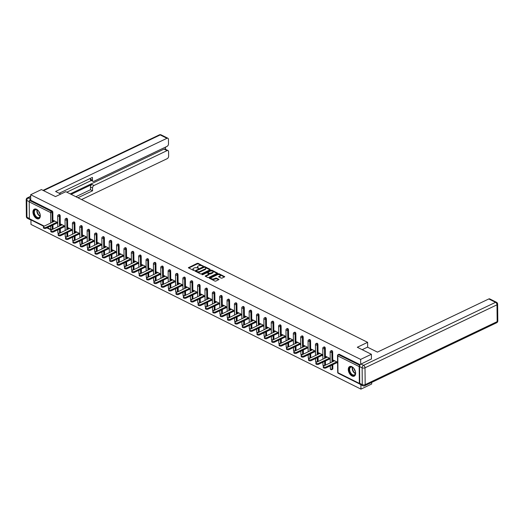 <?xml version="1.0" encoding="UTF-8"?>
<svg xmlns="http://www.w3.org/2000/svg" width="524" height="524" viewBox="0 0 524 524"><rect width="100%" height="100%" fill="white"/><g stroke="black" fill="none" stroke-linecap="round" stroke-linejoin="round"><path stroke-width="0.79" d="M203.102 266.127L198.196 263.349L197.247 263.349L188.378 267.725L193.487 270.404L194.293 270.24L193.52 269.762A2.142 1.041 -0.6 0 1 192.924 269.054A2.142 1.041 -0.6 0 1 193.579 268.288L194.306 267.941A2.142 1.041 -0.6 0 1 197.325 267.947L198.629 268.268L198 267.626A2.142 1.041 -0.6 0 1 197.404 266.913A2.142 1.041 -0.6 0 1 198.059 266.153L198.779 265.806A2.142 1.041 -0.6 0 1 201.806 265.812L203.116 265.806M351.905 366.708A5.312 3.196 -115.5 0 0 349.665 366.551A5.312 3.196 -115.5 0 0 348.486 371.103A5.312 3.196 -115.5 0 0 352.004 375.983A5.312 3.196 -115.5 0 0 354.244 376.14A5.312 3.196 -115.5 0 0 355.423 371.588A5.312 3.196 -115.5 0 0 351.905 366.708M36.575 209.312A5.312 3.196 -115.5 0 0 34.335 209.155A5.312 3.196 -115.5 0 0 33.15 213.7A5.312 3.196 -115.5 0 0 36.667 218.58A5.312 3.196 -115.5 0 0 38.907 218.737A5.312 3.196 -115.5 0 0 40.093 214.192A5.312 3.196 -115.5 0 0 36.575 209.312M221.141 278.12L222.084 278.12L224.724 276.718L219.071 273.77L218.122 273.764L209.246 278.146L214.906 281.093L215.849 281.1L218.993 279.456L216.464 278.067L214.061 278.761A1.788 0.871 -0.6 0 1 212.128 278.951A1.788 0.871 -0.6 0 1 211.034 278.159A1.788 0.871 -0.6 0 1 211.585 277.524L217.29 274.799A1.788 0.871 -0.6 0 1 219.228 274.609A1.788 0.871 -0.6 0 1 220.316 275.395A1.788 0.871 -0.6 0 1 219.772 276.037L218.613 276.724L221.141 278.12M30.667 194.712L41.416 189.577L55.485 196.598L65.788 191.679L367.619 342.342L357.316 347.261L371.385 354.283L360.636 359.412L30.667 194.712L30.726 200.266L29.94 200.64L51.326 211.316L52.112 210.943L30.726 200.266M210.104 269.768L210.124 269.303L204.661 266.578L203.712 266.572L194.836 270.954L200.496 273.901L201.439 273.901L210.104 269.768M211.866 270.174L217.519 273.122L208.644 277.497L207.701 277.497L205.172 276.109L209.096 273.954L207.36 272.958L206.417 272.952L202.755 274.7L201.963 274.543L210.917 270.168L211.866 270.174L211.873 270.764L217.191 273.423M367.671 347.248L367.619 342.342M29.239 201.655L26.77 200.423L26.947 217.244A2.044 0.996 -0.6 0 1 26.377 216.563A2.044 2.044 0 0 0 27.503 218.37L30.058 219.641A2.044 1.29 116.5 0 1 29.678 219.268A1.022 0.648 -63.5 0 1 29.39 218.704L29.213 201.884A1.022 0.648 -63.5 0 1 29.94 200.64M30.936 219.897L30.982 224.429L360.951 389.129L371.693 384L371.68 382.422M371.385 354.283L371.431 359.084M360.636 359.412L360.689 364.265M359.824 365.392A1.022 0.648 116.5 0 0 359.182 366.59L359.359 383.411A1.022 0.648 116.5 0 0 359.641 383.974A1.022 0.648 116.5 0 0 359.877 384.013M360.905 384.786L360.951 389.129M54.562 220.971L53.651 221.403L53.645 220.512L57.751 222.562M56.985 223.067L57.758 223.453M359.182 366.59L337.803 355.914A1.022 0.648 116.5 0 1 338.524 354.669A1.022 0.616 -115.5 0 0 338.098 354.643L338.884 354.27A1.022 0.616 64.5 0 1 339.31 354.296L338.524 354.669L359.857 365.32M360.224 364.737L339.31 354.296M52.112 210.943A1.022 0.616 64.5 0 1 52.832 212.187L52.931 221.986M52.963 224.986L53.003 229.008A1.022 0.616 64.5 0 1 52.996 229.145M332.668 351.866L331.882 352.239A1.022 0.616 64.5 0 0 331.161 350.995A1.022 0.616 -115.5 0 0 330.729 350.969L331.515 350.589A1.022 0.616 64.5 0 1 331.947 350.621A1.022 0.616 64.5 0 1 332.668 351.866L332.766 361.665M332.799 364.665L332.838 368.686A1.022 0.616 64.5 0 1 332.576 369.256L331.79 369.63A1.022 0.616 -115.5 0 0 332.059 369.06L332.838 368.686M325.299 348.191L324.513 348.565A1.022 0.616 64.5 0 0 323.799 347.32A1.022 0.616 -115.5 0 0 323.367 347.288L324.153 346.914A1.022 0.616 64.5 0 1 324.585 346.947A1.022 0.616 64.5 0 1 325.299 348.191L325.404 357.99M325.437 360.99L325.476 365.012A1.022 0.616 64.5 0 1 325.469 365.149M317.937 344.517L317.151 344.89A1.022 0.616 64.5 0 0 316.437 343.646A1.022 0.616 -115.5 0 0 316.005 343.613L316.791 343.24A1.022 0.616 64.5 0 1 317.216 343.272A1.022 0.616 64.5 0 1 317.937 344.517L318.042 354.316M318.068 357.316L318.114 361.337A1.022 0.616 64.5 0 1 318.107 361.475M310.575 340.836L309.789 341.216A1.022 0.616 64.5 0 0 309.068 339.971A1.022 0.616 -115.5 0 0 308.643 339.938L309.422 339.565A1.022 0.616 64.5 0 1 309.854 339.591A1.022 0.616 64.5 0 1 310.575 340.836L310.673 350.635M310.706 353.641L310.752 357.656A1.022 0.616 64.5 0 1 310.739 357.8M303.206 337.161L302.427 337.535A1.022 0.616 64.5 0 0 301.706 336.29A1.022 0.616 -115.5 0 0 301.274 336.264L302.06 335.891A1.022 0.616 64.5 0 1 302.492 335.917A1.022 0.616 64.5 0 1 303.206 337.161L303.311 346.96M303.344 349.96L303.383 353.982A1.022 0.616 64.5 0 1 303.376 354.119M295.844 333.487L295.058 333.86A1.022 0.616 64.5 0 0 294.344 332.616A1.022 0.616 -115.5 0 0 293.912 332.589L294.698 332.209A1.022 0.616 64.5 0 1 295.13 332.242A1.022 0.616 64.5 0 1 295.844 333.487L295.949 343.286M295.981 346.285L296.021 350.307A1.022 0.616 64.5 0 1 296.014 350.445M288.482 329.812L287.696 330.186A1.022 0.616 64.5 0 0 286.975 328.941A1.022 0.616 -115.5 0 0 286.549 328.908L287.335 328.535A1.022 0.616 64.5 0 1 287.761 328.568A1.022 0.616 64.5 0 1 288.482 329.812L288.58 339.611M288.613 342.611L288.659 346.633A1.022 0.616 64.5 0 1 288.652 346.77M281.119 326.138L280.333 326.511A1.022 0.616 64.5 0 0 279.613 325.266A1.022 0.616 -115.5 0 0 279.181 325.234L279.967 324.86A1.022 0.616 64.5 0 1 280.399 324.893A1.022 0.616 64.5 0 1 281.119 326.138L281.218 335.936M281.25 338.936L281.29 342.958A1.022 0.616 64.5 0 1 281.283 343.096M273.751 322.457L272.965 322.836A1.022 0.616 64.5 0 0 272.251 321.592A1.022 0.616 -115.5 0 0 271.818 321.559L272.604 321.186A1.022 0.616 64.5 0 1 273.037 321.212A1.022 0.616 64.5 0 1 273.751 322.457L273.856 332.255M273.888 335.262L273.928 339.277A1.022 0.616 64.5 0 1 273.921 339.421M266.389 318.782L265.603 319.155A1.022 0.616 64.5 0 0 264.889 317.911A1.022 0.616 -115.5 0 0 264.456 317.885L265.242 317.511A1.022 0.616 64.5 0 1 265.668 317.537A1.022 0.616 64.5 0 1 266.389 318.782L266.493 328.581M266.519 331.587L266.565 335.602A1.022 0.616 64.5 0 1 266.559 335.74M259.026 315.107L258.24 315.481A1.022 0.616 64.5 0 0 257.52 314.236A1.022 0.616 -115.5 0 0 257.094 314.21L257.873 313.83A1.022 0.616 64.5 0 1 258.306 313.863A1.022 0.616 64.5 0 1 259.026 315.107L259.125 324.906M259.157 327.906L259.203 331.928A1.022 0.616 64.5 0 1 259.19 332.065M251.658 311.433L250.878 311.806A1.022 0.616 64.5 0 0 250.158 310.562A1.022 0.616 -115.5 0 0 249.725 310.529L250.511 310.156A1.022 0.616 64.5 0 1 250.944 310.188A1.022 0.616 64.5 0 1 251.658 311.433L251.762 321.232M251.795 324.232L251.834 328.253A1.022 0.616 64.5 0 1 251.828 328.391M244.295 307.758L243.509 308.132A1.022 0.616 64.5 0 0 242.795 306.887A1.022 0.616 -115.5 0 0 242.363 306.854L243.149 306.481A1.022 0.616 64.5 0 1 243.581 306.514A1.022 0.616 64.5 0 1 244.295 307.758L244.4 317.557M244.433 320.557L244.472 324.579A1.022 0.616 64.5 0 1 244.466 324.716M236.933 304.084L236.147 304.457A1.022 0.616 64.5 0 0 235.427 303.213A1.022 0.616 -115.5 0 0 235.001 303.18L235.787 302.807A1.022 0.616 64.5 0 1 236.213 302.833A1.022 0.616 64.5 0 1 236.933 304.084L237.031 313.883M237.064 316.882L237.11 320.898A1.022 0.616 64.5 0 1 237.103 321.042M229.571 300.403L228.785 300.783A1.022 0.616 64.5 0 0 228.064 299.531A1.022 0.616 -115.5 0 0 227.632 299.505L228.418 299.132A1.022 0.616 64.5 0 1 228.85 299.158A1.022 0.616 64.5 0 1 229.571 300.403L229.669 310.201M229.702 313.208L229.741 317.223A1.022 0.616 64.5 0 1 229.735 317.361M222.202 296.728L221.416 297.101A1.022 0.616 64.5 0 0 220.702 295.857A1.022 0.616 -115.5 0 0 220.27 295.831L221.056 295.451A1.022 0.616 64.5 0 1 221.488 295.484A1.022 0.616 64.5 0 1 222.202 296.728L222.307 306.527M222.34 309.527L222.379 313.548A1.022 0.616 64.5 0 1 222.373 313.686M214.84 293.054L214.054 293.427A1.022 0.616 64.5 0 0 213.34 292.182A1.022 0.616 -115.5 0 0 212.908 292.15L213.694 291.776A1.022 0.616 64.5 0 1 214.119 291.809A1.022 0.616 64.5 0 1 214.84 293.054L214.945 302.852M214.971 305.852L215.017 309.874A1.022 0.616 64.5 0 1 215.01 310.012M207.478 289.379L206.692 289.752A1.022 0.616 64.5 0 0 205.971 288.508A1.022 0.616 -115.5 0 0 205.546 288.475L206.325 288.102A1.022 0.616 64.5 0 1 206.757 288.135A1.022 0.616 64.5 0 1 207.478 289.379L207.576 299.178M207.609 302.178L207.655 306.199A1.022 0.616 64.5 0 1 207.642 306.337M200.109 285.704L199.323 286.078A1.022 0.616 64.5 0 0 198.609 284.833A1.022 0.616 -115.5 0 0 198.177 284.801L198.963 284.427A1.022 0.616 64.5 0 1 199.395 284.453A1.022 0.616 64.5 0 1 200.109 285.704L200.214 295.503M200.247 298.503L200.286 302.518A1.022 0.616 64.5 0 1 200.279 302.662M192.747 282.023L191.961 282.403A1.022 0.616 64.5 0 0 191.247 281.152A1.022 0.616 -115.5 0 0 190.815 281.126L191.601 280.753A1.022 0.616 64.5 0 1 192.033 280.779A1.022 0.616 64.5 0 1 192.747 282.023L192.852 291.822M192.884 294.829L192.924 298.844A1.022 0.616 64.5 0 1 192.917 298.981M185.385 278.349L184.599 278.722A1.022 0.616 64.5 0 0 183.878 277.478A1.022 0.616 -115.5 0 0 183.452 277.451L184.232 277.072A1.022 0.616 64.5 0 1 184.664 277.104A1.022 0.616 64.5 0 1 185.385 278.349L185.483 288.148M185.516 291.148L185.562 295.169A1.022 0.616 64.5 0 1 185.548 295.307M178.016 274.674L177.236 275.048A1.022 0.616 64.5 0 0 176.516 273.803A1.022 0.616 -115.5 0 0 176.084 273.777L176.87 273.397A1.022 0.616 64.5 0 1 177.302 273.43A1.022 0.616 64.5 0 1 178.016 274.674L178.121 284.473M178.153 287.473L178.193 291.495A1.022 0.616 64.5 0 1 178.186 291.632M170.654 271L169.868 271.373A1.022 0.616 64.5 0 0 169.154 270.129A1.022 0.616 -115.5 0 0 168.721 270.096L169.507 269.722A1.022 0.616 64.5 0 1 169.94 269.755A1.022 0.616 64.5 0 1 170.654 271L170.758 280.798M170.791 283.798L170.831 287.82A1.022 0.616 64.5 0 1 170.824 287.958M163.292 267.325L162.506 267.699A1.022 0.616 64.5 0 0 161.792 266.454A1.022 0.616 -115.5 0 0 161.359 266.421L162.145 266.048A1.022 0.616 64.5 0 1 162.571 266.081A1.022 0.616 64.5 0 1 163.292 267.325L163.396 277.124M163.423 280.124L163.468 284.146A1.022 0.616 64.5 0 1 163.462 284.283M155.929 263.644L155.143 264.024A1.022 0.616 64.5 0 0 154.423 262.779A1.022 0.616 -115.5 0 0 153.99 262.747L154.777 262.373A1.022 0.616 64.5 0 1 155.209 262.4A1.022 0.616 64.5 0 1 155.929 263.644L156.028 273.443M156.06 276.449L156.106 280.464A1.022 0.616 64.5 0 1 156.093 280.609M148.561 259.969L147.775 260.343A1.022 0.616 64.5 0 0 147.061 259.098A1.022 0.616 -115.5 0 0 146.628 259.072L147.414 258.699A1.022 0.616 64.5 0 1 147.847 258.725A1.022 0.616 64.5 0 1 148.561 259.969L148.665 269.768M148.698 272.768L148.737 276.79A1.022 0.616 64.5 0 1 148.731 276.927M141.198 256.295L140.412 256.668A1.022 0.616 64.5 0 0 139.698 255.424A1.022 0.616 -115.5 0 0 139.266 255.398L140.052 255.018A1.022 0.616 64.5 0 1 140.478 255.05A1.022 0.616 64.5 0 1 141.198 256.295L141.303 266.094M141.329 269.094L141.375 273.115A1.022 0.616 64.5 0 1 141.369 273.253M133.836 252.62L133.05 252.994A1.022 0.616 64.5 0 0 132.33 251.749A1.022 0.616 -115.5 0 0 131.904 251.717L132.683 251.343A1.022 0.616 64.5 0 1 133.116 251.376A1.022 0.616 64.5 0 1 133.836 252.62L133.934 262.419M133.967 265.419L134.013 269.441A1.022 0.616 64.5 0 1 134 269.578M126.467 248.946L125.688 249.319A1.022 0.616 64.5 0 0 124.967 248.075A1.022 0.616 -115.5 0 0 124.535 248.042L125.321 247.669A1.022 0.616 64.5 0 1 125.753 247.701A1.022 0.616 64.5 0 1 126.467 248.946L126.572 258.745M126.605 261.745L126.644 265.766A1.022 0.616 64.5 0 1 126.638 265.904M119.105 245.265L118.319 245.645A1.022 0.616 64.5 0 0 117.605 244.4A1.022 0.616 -115.5 0 0 117.173 244.367L117.959 243.994A1.022 0.616 64.5 0 1 118.391 244.02A1.022 0.616 64.5 0 1 119.105 245.265L119.21 255.064M119.243 258.07L119.282 262.085A1.022 0.616 64.5 0 1 119.276 262.229M111.743 241.59L110.957 241.964A1.022 0.616 64.5 0 0 110.237 240.719A1.022 0.616 -115.5 0 0 109.811 240.693L110.597 240.32A1.022 0.616 64.5 0 1 111.023 240.346A1.022 0.616 64.5 0 1 111.743 241.59L111.848 251.389M111.874 254.389L111.92 258.411A1.022 0.616 64.5 0 1 111.913 258.548M104.381 237.916L103.595 238.289A1.022 0.616 64.5 0 0 102.874 237.044A1.022 0.616 -115.5 0 0 102.442 237.018L103.228 236.638A1.022 0.616 64.5 0 1 103.66 236.671A1.022 0.616 64.5 0 1 104.381 237.916L104.479 247.714M104.512 250.714L104.551 254.736A1.022 0.616 64.5 0 1 104.545 254.874M97.012 234.241L96.226 234.614A1.022 0.616 64.5 0 0 95.512 233.37A1.022 0.616 -115.5 0 0 95.08 233.337L95.866 232.964A1.022 0.616 64.5 0 1 96.298 232.997A1.022 0.616 64.5 0 1 97.012 234.241L97.117 244.04M97.15 247.04L97.189 251.062A1.022 0.616 64.5 0 1 97.182 251.199M89.65 230.567L88.864 230.94A1.022 0.616 64.5 0 0 88.15 229.695A1.022 0.616 -115.5 0 0 87.718 229.663L88.504 229.289A1.022 0.616 64.5 0 1 88.929 229.322A1.022 0.616 64.5 0 1 89.65 230.567L89.755 240.365M89.781 243.365L89.827 247.387A1.022 0.616 64.5 0 1 89.82 247.524M82.288 226.885L81.502 227.265A1.022 0.616 64.5 0 0 80.781 226.021A1.022 0.616 -115.5 0 0 80.355 225.988L81.135 225.615A1.022 0.616 64.5 0 1 81.567 225.641A1.022 0.616 64.5 0 1 82.288 226.885L82.386 236.684M82.419 239.691L82.465 243.706A1.022 0.616 64.5 0 1 82.451 243.85M74.919 223.211L74.139 223.584A1.022 0.616 64.5 0 0 73.419 222.34A1.022 0.616 -115.5 0 0 72.987 222.314L73.773 221.94A1.022 0.616 64.5 0 1 74.205 221.966A1.022 0.616 64.5 0 1 74.919 223.211L75.024 233.01M75.056 236.016L75.096 240.031A1.022 0.616 64.5 0 1 75.089 240.169M67.557 219.536L66.771 219.91A1.022 0.616 64.5 0 0 66.057 218.665A1.022 0.616 -115.5 0 0 65.624 218.639L66.41 218.259A1.022 0.616 64.5 0 1 66.843 218.292A1.022 0.616 64.5 0 1 67.557 219.536L67.662 229.335M67.694 232.335L67.734 236.357A1.022 0.616 64.5 0 1 67.727 236.494M60.195 215.862L59.409 216.235A1.022 0.616 64.5 0 0 58.688 214.991A1.022 0.616 -115.5 0 0 58.262 214.958L59.048 214.585A1.022 0.616 64.5 0 1 59.474 214.617A1.022 0.616 64.5 0 1 60.195 215.862L60.299 225.661M60.325 228.661L60.371 232.682A1.022 0.616 64.5 0 1 60.365 232.82M65.114 226.237L61.007 224.193L61.256 225.202M64.347 226.741L65.12 227.128M72.476 229.918L68.375 227.868L68.618 228.877M71.709 230.416L72.489 230.809M79.838 233.593L75.738 231.543L75.987 232.551M79.072 234.097L79.851 234.483M87.207 237.267L83.1 235.217L83.349 236.226M86.44 237.772L87.213 238.158M94.569 240.942L90.462 238.892L90.711 239.907M93.803 241.446L94.575 241.833M101.931 244.616L97.831 242.573L98.08 243.581M101.165 245.121L101.944 245.507M109.3 248.291L105.193 246.247L105.442 247.256M108.534 248.795L109.306 249.188M116.662 251.972L112.555 249.922L112.804 250.931M115.896 252.476L116.669 252.863M124.024 255.647L119.924 253.596L120.173 254.605M123.258 256.151L124.037 256.537M131.393 259.321L127.286 257.271L127.535 258.286M130.62 259.825L131.4 260.212M138.755 262.996L134.648 260.945L134.897 261.961M137.989 263.5L138.762 263.886M146.117 266.67L142.011 264.627L142.259 265.635M145.351 267.175L146.131 267.567M153.48 270.351L149.379 268.301L149.628 269.31M152.713 270.856L153.493 271.242M160.848 274.026L156.742 271.976L156.99 272.984M160.082 274.53L160.855 274.917M168.211 277.7L164.104 275.65L164.353 276.665M167.444 278.205L168.217 278.591M175.573 281.375L171.472 279.325L171.721 280.34M174.806 281.879L175.586 282.266M182.942 285.049L178.835 283.006L179.084 284.015M182.169 285.554L182.948 285.947M190.304 288.731L186.197 286.68L186.446 287.689M189.537 289.235L190.31 289.621M197.666 292.405L193.566 290.355L193.808 291.364M196.9 292.909L197.679 293.296M205.028 296.08L200.928 294.029L201.177 295.045M204.262 296.584L205.041 296.97M212.397 299.754L208.29 297.704L208.539 298.719M211.631 300.259L212.403 300.645M219.759 303.429L215.652 301.385L215.901 302.394M218.993 303.933L219.766 304.32M227.121 307.11L223.021 305.06L223.27 306.068M226.355 307.614L227.134 308.001M234.49 310.784L230.383 308.734L230.632 309.743M233.717 311.289L234.497 311.675M241.852 314.459L237.745 312.409L237.994 313.418M241.086 314.963L241.859 315.35M249.214 318.134L245.114 316.083L245.356 317.099M248.448 318.638L249.228 319.024M256.577 321.808L252.476 319.764L252.725 320.773M255.81 322.312L256.59 322.699M263.945 325.489L259.839 323.439L260.087 324.448M263.179 325.987L263.952 326.38M271.308 329.164L267.201 327.114L267.45 328.122M270.541 329.668L271.314 330.055M278.67 332.838L274.569 330.788L274.818 331.797M277.903 333.343L278.683 333.729M286.038 336.513L281.932 334.463L282.181 335.478M285.266 337.017L286.045 337.404M293.401 340.187L289.294 338.144L289.543 339.152M292.634 340.692L293.407 341.078M300.763 343.862L296.663 341.818L296.905 342.827M299.997 344.366L300.776 344.759M308.125 347.543L304.025 345.493L304.274 346.502M307.359 348.047L308.138 348.434M315.494 351.218L311.387 349.167L311.636 350.176M314.728 351.722L315.5 352.108M322.856 354.892L318.749 352.842L318.998 353.857M322.09 355.396L322.863 355.783M330.218 358.567L326.118 356.517L326.367 357.532M329.452 359.071L330.231 359.457M337.587 362.241L333.48 360.198L333.729 361.206M336.821 362.746L337.594 363.139M61.02 225.084L61.924 224.645M68.382 228.759L69.292 228.326M75.744 232.433L76.655 232.001M83.113 236.108L84.017 235.676M90.475 239.782L91.386 239.35M97.837 243.464L98.748 243.025M105.2 247.138L106.11 246.706M112.568 250.813L113.472 250.38M119.93 254.487L120.841 254.055M127.293 258.162L128.203 257.729M134.661 261.843L135.565 261.404M142.024 265.517L142.934 265.085M149.386 269.192L150.296 268.76M156.748 272.866L157.659 272.434M164.117 276.541L165.021 276.109M171.479 280.222L172.389 279.783M178.841 283.897L179.752 283.464M186.21 287.571L187.114 287.139M193.572 291.246L194.483 290.813M200.934 294.92L201.845 294.488M208.303 298.601L209.207 298.163M215.665 302.276L216.569 301.844M223.028 305.951L223.938 305.518M230.39 309.625L231.3 309.193M237.758 313.3L238.662 312.867M245.121 316.974L246.031 316.542M252.483 320.655L253.393 320.216M259.852 324.33L260.756 323.898M267.214 328.004L268.118 327.572M274.576 331.679L275.486 331.247M281.938 335.353L282.849 334.921M289.307 339.035L290.211 338.596M296.669 342.709L297.58 342.277M304.031 346.384L304.942 345.951M311.4 350.058L312.304 349.626M318.762 353.733L319.673 353.3M326.125 357.414L327.035 356.975M333.487 361.088L334.397 360.656M197.404 266.913L197.41 267.509A2.142 1.041 -0.6 0 0 198.007 268.223L198 267.626M192.924 269.054L192.93 269.644A2.142 1.041 -0.6 0 0 193.526 270.358L193.52 269.762M202.709 266.192L198.203 263.945L197.253 263.939L188.712 268.019M209.986 269.827L204.661 267.168L203.718 267.168L195.177 271.249M204.491 267.148L196.225 270.784L196.88 271.439A2.142 1.041 -0.6 0 0 199.906 271.445L205.107 268.963A2.142 1.041 -0.6 0 0 205.762 268.203A2.142 1.041 -0.6 0 0 205.166 267.489L204.491 267.148M205.762 268.203L205.768 268.792A2.142 1.041 -0.6 0 1 205.113 269.559L199.913 272.041A2.142 1.041 -0.6 0 1 196.886 272.035L196.218 271.701M205.506 276.403L208.899 274.786L209.096 273.954M202.559 274.759L210.923 270.764L210.917 270.168M212.541 272.447A1.788 0.871 -0.6 0 0 213.091 271.812A1.788 0.871 -0.6 0 0 211.997 271.019A1.788 0.871 -0.6 0 0 210.065 271.216L208.054 272.172L208.035 272.631L209.587 273.41L212.541 272.447L212.548 273.043A1.788 0.871 -0.6 0 0 213.098 272.408L213.091 271.812M207.845 272.408L207.851 273.004L208.035 272.631M212.548 273.043L210.537 274.006L208.041 273.227M211.873 270.764L210.923 270.764M220.316 275.395L220.322 275.991A1.788 0.871 -0.6 0 1 219.779 276.626L218.947 277.026M211.034 278.159L211.041 278.755A1.788 0.871 -0.6 0 0 212.135 279.541A1.788 0.871 -0.6 0 0 214.067 279.351L214.061 278.761M218.665 279.751L216.471 278.657L214.067 279.351M224.396 277.019L219.078 274.36L218.128 274.36L209.587 278.441M46.079 227.377L46.086 228.268A1.565 0.766 179.4 0 1 44.396 228.431A1.565 0.766 179.4 0 1 43.44 227.744L43.426 226.853A1.565 0.766 -0.6 0 0 44.383 227.54A1.565 0.766 -0.6 0 0 46.079 227.377L56.972 222.176M54.804 221.089L43.911 226.289A1.565 0.766 -0.6 0 0 43.426 226.853M46.086 228.268L57.751 222.7M53.441 231.051L53.455 231.942A1.565 0.766 179.4 0 1 51.758 232.112A1.565 0.766 179.4 0 1 50.802 231.418L50.795 230.527A1.565 0.766 -0.6 0 0 51.752 231.222A1.565 0.766 -0.6 0 0 53.441 231.051L64.334 225.851M62.166 224.77L51.273 229.971A1.565 0.766 -0.6 0 0 50.795 230.527M53.455 231.942L65.114 226.375M60.81 234.726L60.817 235.617A1.565 0.766 179.4 0 1 59.12 235.787A1.565 0.766 179.4 0 1 58.164 235.093L58.157 234.202A1.565 0.766 -0.6 0 0 59.114 234.896A1.565 0.766 -0.6 0 0 60.81 234.726L71.703 229.525M69.528 228.444L58.636 233.645A1.565 0.766 -0.6 0 0 58.157 234.202M60.817 235.617L72.476 230.049M68.172 238.4L68.179 239.298A1.565 0.766 179.4 0 1 66.489 239.461A1.565 0.766 179.4 0 1 65.533 238.767L65.52 237.876A1.565 0.766 -0.6 0 0 66.476 238.571A1.565 0.766 -0.6 0 0 68.172 238.4L79.065 233.206M76.89 232.119L65.998 237.32A1.565 0.766 -0.6 0 0 65.52 237.876M68.179 239.298L79.845 233.73M75.535 242.081L75.548 242.972A1.565 0.766 179.4 0 1 73.851 243.136A1.565 0.766 179.4 0 1 72.895 242.448L72.882 241.551A1.565 0.766 -0.6 0 0 73.838 242.245A1.565 0.766 -0.6 0 0 75.535 242.081L86.427 236.881M84.259 235.793L73.367 240.994A1.565 0.766 -0.6 0 0 72.882 241.551M75.548 242.972L87.207 237.405M82.903 245.756L82.91 246.647A1.565 0.766 179.4 0 1 81.213 246.811A1.565 0.766 179.4 0 1 80.257 246.123L80.251 245.232A1.565 0.766 -0.6 0 0 81.207 245.92A1.565 0.766 -0.6 0 0 82.903 245.756L93.796 240.555M91.621 239.468L80.729 244.669A1.565 0.766 -0.6 0 0 80.251 245.232M82.91 246.647L94.569 241.079M39.785 213.229A4.598 2.764 64.5 0 1 40.197 215.587A4.598 2.764 64.5 0 1 38.645 218.03A4.598 2.764 64.5 0 1 34.276 214.388A4.598 2.764 64.5 0 1 35.383 209.489A4.598 2.764 64.5 0 1 37.597 210.137A4.598 2.764 64.5 0 1 39.169 211.938M37.695 210.216A4.258 2.561 -115.5 0 0 35.75 209.685A4.258 2.561 -115.5 0 0 35.422 209.803A4.258 2.561 -115.5 0 0 34.833 214.486A4.258 2.561 -115.5 0 0 38.769 217.598A4.258 2.561 -115.5 0 0 39.09 217.48A4.258 2.561 -115.5 0 0 40.197 215.456M34.682 209.024A5.279 3.177 -115.5 0 0 34.021 214.86A5.279 3.177 -115.5 0 0 38.887 218.659A5.279 3.177 -115.5 0 0 39.228 218.547M38.776 211.342A3.033 1.821 -115.5 0 0 40.001 213.91M355.121 370.625A4.598 2.764 64.5 0 1 355.534 372.983A4.598 2.764 64.5 0 1 353.975 375.426A4.598 2.764 64.5 0 1 349.606 371.785A4.598 2.764 64.5 0 1 350.72 366.892A4.598 2.764 64.5 0 1 352.927 367.534A4.598 2.764 64.5 0 1 354.506 369.335M353.032 367.612A4.258 2.561 -115.5 0 0 351.087 367.088A4.258 2.561 -115.5 0 0 350.759 367.2A4.258 2.561 -115.5 0 0 350.163 371.889A4.258 2.561 -115.5 0 0 354.1 374.994A4.258 2.561 -115.5 0 0 354.427 374.883A4.258 2.561 -115.5 0 0 355.534 372.859M350.012 366.427A5.279 3.177 -115.5 0 0 349.357 372.256A5.279 3.177 -115.5 0 0 354.217 376.062A5.279 3.177 -115.5 0 0 354.558 375.95M354.106 368.739A3.033 1.821 -115.5 0 0 355.338 371.313M60.791 194.07L55.583 191.47L166.966 138.297L160.213 134.93L43.525 190.631M71.166 194.365L91.903 184.468L93.986 185.503L167.09 150.604L164.071 149.091A2.044 1.29 -63.5 0 1 165.001 149.052L168.021 150.558A2.044 1.29 116.5 0 0 167.09 150.604M93.986 185.503A2.044 1.29 116.5 0 0 92.532 187.985L90.456 186.95A2.044 1.29 -63.5 0 1 91.903 184.468M77.952 197.758L92.558 190.782L92.532 187.985M81.561 199.559L167.176 158.687A2.044 1.29 116.5 0 0 168.63 156.198L168.584 151.685A2.044 1.29 116.5 0 0 168.021 150.558M93.01 181.33L90.934 180.289A2.044 1.29 -63.5 0 1 90.37 179.169L92.447 180.204A2.044 1.29 116.5 0 0 93.01 181.33A2.044 1.29 116.5 0 0 93.94 181.284L167.045 146.379A2.044 1.29 116.5 0 0 168.499 143.897L168.453 139.377A2.044 1.29 116.5 0 0 167.896 138.257A2.044 1.29 116.5 0 0 166.966 138.297M165.551 149.327L165.532 147.106M92.447 180.204L92.421 177.407L59.192 193.271M30.058 219.641A2.044 1.29 116.5 0 0 30.582 219.72M30.72 199.238A2.044 1.29 116.5 0 0 29.351 201.295M70.223 193.893L164.071 149.091M91.34 180.492L66.823 192.197M90.37 179.169L90.364 178.389M75.875 196.716L90.482 189.747L90.456 186.95M90.482 189.747L92.558 190.782M362.163 349.685L367.468 347.15L377.431 352.121L488.813 298.949A2.044 1.29 -63.5 0 1 489.744 298.909L496.497 302.276A2.044 1.29 116.5 0 0 495.56 302.322L488.813 298.949M359.569 366.545L359.746 383.365L362.294 384.636L362.123 367.815L359.569 366.545A2.044 1.29 -63.5 0 1 361.023 364.056L371.431 358.947M362.857 385.762A2.044 2.044 0 0 0 364.652 385.775A2.044 1.231 -115.5 0 0 365.182 384.636L497.171 321.631L496.994 304.811L365.005 367.822L365.182 384.636A2.044 0.996 -0.6 0 1 362.294 384.636A2.044 1.29 116.5 0 0 362.857 385.762L360.309 384.485A2.044 1.29 -63.5 0 1 359.746 383.365M90.266 249.431L90.272 250.321A1.565 0.766 179.4 0 1 88.576 250.492A1.565 0.766 179.4 0 1 87.619 249.797L87.613 248.907A1.565 0.766 -0.6 0 0 88.569 249.594A1.565 0.766 -0.6 0 0 90.266 249.431L101.158 244.23M98.984 243.149L88.091 248.35A1.565 0.766 -0.6 0 0 87.613 248.907M90.272 250.321L101.938 244.754M97.628 253.105L97.641 253.996A1.565 0.766 179.4 0 1 95.944 254.166A1.565 0.766 179.4 0 1 94.988 253.472L94.975 252.581A1.565 0.766 -0.6 0 0 95.931 253.275A1.565 0.766 -0.6 0 0 97.628 253.105L108.52 247.904M106.352 246.824L95.46 252.024A1.565 0.766 -0.6 0 0 94.975 252.581M97.641 253.996L109.3 248.428M104.99 256.78L105.003 257.677A1.565 0.766 179.4 0 1 103.307 257.841A1.565 0.766 179.4 0 1 102.35 257.146L102.344 256.256A1.565 0.766 -0.6 0 0 103.3 256.95A1.565 0.766 -0.6 0 0 104.99 256.78L115.883 251.586M113.715 250.498L102.822 255.699A1.565 0.766 -0.6 0 0 102.344 256.256M105.003 257.677L116.662 252.109M112.359 260.461L112.365 261.352A1.565 0.766 179.4 0 1 110.669 261.515A1.565 0.766 179.4 0 1 109.713 260.821L109.706 259.93A1.565 0.766 -0.6 0 0 110.662 260.625A1.565 0.766 -0.6 0 0 112.359 260.461L123.251 255.26M121.077 254.173L110.184 259.373A1.565 0.766 -0.6 0 0 109.706 259.93M112.365 261.352L124.024 255.784M119.721 264.135L119.727 265.026A1.565 0.766 179.4 0 1 118.038 265.19A1.565 0.766 179.4 0 1 117.081 264.502L117.068 263.611A1.565 0.766 -0.6 0 0 118.024 264.299A1.565 0.766 -0.6 0 0 119.721 264.135L130.614 258.935M128.439 257.847L117.546 263.048A1.565 0.766 -0.6 0 0 117.068 263.611M119.727 265.026L131.393 259.459M127.083 267.81L127.096 268.701A1.565 0.766 179.4 0 1 125.4 268.871A1.565 0.766 179.4 0 1 124.443 268.177L124.43 267.286A1.565 0.766 -0.6 0 0 125.387 267.974A1.565 0.766 -0.6 0 0 127.083 267.81L137.976 262.609M135.808 261.528L124.915 266.729A1.565 0.766 -0.6 0 0 124.43 267.286M127.096 268.701L138.755 263.133M134.452 271.484L134.458 272.375A1.565 0.766 179.4 0 1 132.762 272.546A1.565 0.766 179.4 0 1 131.806 271.851L131.799 270.96A1.565 0.766 -0.6 0 0 132.755 271.655A1.565 0.766 -0.6 0 0 134.452 271.484L145.345 266.284M143.17 265.203L132.277 270.404A1.565 0.766 -0.6 0 0 131.799 270.96M134.458 272.375L146.117 266.808M141.814 275.159L141.821 276.05A1.565 0.766 179.4 0 1 140.124 276.22A1.565 0.766 179.4 0 1 139.168 275.526L139.161 274.635A1.565 0.766 -0.6 0 0 140.118 275.329A1.565 0.766 -0.6 0 0 141.814 275.159L152.707 269.958M150.532 268.877L139.639 274.078A1.565 0.766 -0.6 0 0 139.161 274.635M141.821 276.05L153.486 270.489M149.176 278.84L149.189 279.731A1.565 0.766 179.4 0 1 147.493 279.895A1.565 0.766 179.4 0 1 146.537 279.2L146.523 278.31A1.565 0.766 -0.6 0 0 147.48 279.004A1.565 0.766 -0.6 0 0 149.176 278.84L160.069 273.639M157.901 272.552L147.008 277.753A1.565 0.766 -0.6 0 0 146.523 278.31M149.189 279.731L160.848 274.163M156.538 282.515L156.552 283.405A1.565 0.766 179.4 0 1 154.855 283.569A1.565 0.766 179.4 0 1 153.899 282.881L153.892 281.991A1.565 0.766 -0.6 0 0 154.849 282.678A1.565 0.766 -0.6 0 0 156.538 282.515L167.431 277.314M165.263 276.227L154.37 281.427A1.565 0.766 -0.6 0 0 153.892 281.991M156.552 283.405L168.211 277.838M163.907 286.189L163.914 287.08A1.565 0.766 179.4 0 1 162.217 287.25A1.565 0.766 179.4 0 1 161.261 286.556L161.254 285.665A1.565 0.766 -0.6 0 0 162.211 286.353A1.565 0.766 -0.6 0 0 163.907 286.189L174.8 280.988M172.625 279.908L161.733 285.102A1.565 0.766 -0.6 0 0 161.254 285.665M163.914 287.08L175.573 281.512M171.269 289.864L171.276 290.755A1.565 0.766 179.4 0 1 169.586 290.925A1.565 0.766 179.4 0 1 168.63 290.231L168.617 289.34A1.565 0.766 -0.6 0 0 169.573 290.034A1.565 0.766 -0.6 0 0 171.269 289.864L182.162 284.663M179.987 283.582L169.095 288.783A1.565 0.766 -0.6 0 0 168.617 289.34M171.276 290.755L182.942 285.187M178.632 293.538L178.645 294.429A1.565 0.766 179.4 0 1 176.948 294.599A1.565 0.766 179.4 0 1 175.992 293.905L175.979 293.014A1.565 0.766 -0.6 0 0 176.935 293.709A1.565 0.766 -0.6 0 0 178.632 293.538L189.524 288.338M187.356 287.257L176.464 292.458A1.565 0.766 -0.6 0 0 175.979 293.014M178.645 294.429L190.304 288.868M186 297.219L186.007 298.11A1.565 0.766 179.4 0 1 184.31 298.274A1.565 0.766 179.4 0 1 183.354 297.58L183.348 296.689A1.565 0.766 -0.6 0 0 184.304 297.383A1.565 0.766 -0.6 0 0 186 297.219L196.893 292.019M194.718 290.931L183.826 296.132A1.565 0.766 -0.6 0 0 183.348 296.689M186.007 298.11L197.666 292.543M193.363 300.894L193.369 301.785A1.565 0.766 179.4 0 1 191.673 301.948A1.565 0.766 179.4 0 1 190.716 301.261L190.71 300.363A1.565 0.766 -0.6 0 0 191.666 301.058A1.565 0.766 -0.6 0 0 193.363 300.894L204.255 295.693M202.081 294.606L191.188 299.807A1.565 0.766 -0.6 0 0 190.71 300.363M193.369 301.785L205.035 296.217M200.725 304.568L200.738 305.459A1.565 0.766 179.4 0 1 199.041 305.623A1.565 0.766 179.4 0 1 198.085 304.935L198.072 304.044A1.565 0.766 -0.6 0 0 199.028 304.732A1.565 0.766 -0.6 0 0 200.725 304.568L211.617 299.368M209.449 298.287L198.557 303.481A1.565 0.766 -0.6 0 0 198.072 304.044M200.738 305.459L212.397 299.892M208.087 308.243L208.1 309.134A1.565 0.766 179.4 0 1 206.404 309.304A1.565 0.766 179.4 0 1 205.447 308.61L205.441 307.719A1.565 0.766 -0.6 0 0 206.397 308.413A1.565 0.766 -0.6 0 0 208.087 308.243L218.98 303.042M216.812 301.962L205.919 307.162A1.565 0.766 -0.6 0 0 205.441 307.719M208.1 309.134L219.759 303.566M215.456 311.918L215.462 312.808A1.565 0.766 179.4 0 1 213.766 312.979A1.565 0.766 179.4 0 1 212.809 312.284L212.803 311.394A1.565 0.766 -0.6 0 0 213.759 312.088A1.565 0.766 -0.6 0 0 215.456 311.918L226.348 306.717M224.174 305.636L213.281 310.837A1.565 0.766 -0.6 0 0 212.803 311.394M215.462 312.808L227.128 307.247M222.818 315.592L222.824 316.489A1.565 0.766 179.4 0 1 221.135 316.653A1.565 0.766 179.4 0 1 220.178 315.959L220.165 315.068A1.565 0.766 -0.6 0 0 221.121 315.762A1.565 0.766 -0.6 0 0 222.818 315.592L233.711 310.398M231.543 309.311L220.65 314.511A1.565 0.766 -0.6 0 0 220.165 315.068M222.824 316.489L234.49 310.922M230.18 319.273L230.193 320.164A1.565 0.766 179.4 0 1 228.497 320.328A1.565 0.766 179.4 0 1 227.54 319.64L227.527 318.743A1.565 0.766 -0.6 0 0 228.484 319.437A1.565 0.766 -0.6 0 0 230.18 319.273L241.073 314.072M238.905 312.985L228.012 318.186A1.565 0.766 -0.6 0 0 227.527 318.743M230.193 320.164L241.852 314.597M237.549 322.948L237.555 323.839A1.565 0.766 179.4 0 1 235.859 324.002A1.565 0.766 179.4 0 1 234.903 323.315L234.896 322.424A1.565 0.766 -0.6 0 0 235.852 323.112A1.565 0.766 -0.6 0 0 237.549 322.948L248.442 317.747M246.267 316.666L235.374 321.86A1.565 0.766 -0.6 0 0 234.896 322.424M237.555 323.839L249.214 318.271M244.911 326.622L244.918 327.513A1.565 0.766 179.4 0 1 243.221 327.683A1.565 0.766 179.4 0 1 242.265 326.989L242.258 326.098A1.565 0.766 -0.6 0 0 243.215 326.793A1.565 0.766 -0.6 0 0 244.911 326.622L255.804 321.422M253.629 320.341L242.736 325.542A1.565 0.766 -0.6 0 0 242.258 326.098M244.918 327.513L256.583 321.946M252.273 330.297L252.286 331.188A1.565 0.766 179.4 0 1 250.59 331.358A1.565 0.766 179.4 0 1 249.634 330.664L249.621 329.773A1.565 0.766 -0.6 0 0 250.577 330.467A1.565 0.766 -0.6 0 0 252.273 330.297L263.166 325.096M260.998 324.015L250.105 329.216A1.565 0.766 -0.6 0 0 249.621 329.773M252.286 331.188L263.945 325.62M259.635 333.971L259.649 334.869A1.565 0.766 179.4 0 1 257.952 335.033A1.565 0.766 179.4 0 1 256.996 334.338L256.989 333.447A1.565 0.766 -0.6 0 0 257.946 334.142A1.565 0.766 -0.6 0 0 259.635 333.971L270.528 328.777M268.36 327.69L257.467 332.891A1.565 0.766 -0.6 0 0 256.989 333.447M259.649 334.869L271.308 329.301M267.004 337.653L267.011 338.543A1.565 0.766 179.4 0 1 265.314 338.707A1.565 0.766 179.4 0 1 264.358 338.019L264.351 337.122A1.565 0.766 -0.6 0 0 265.308 337.816A1.565 0.766 -0.6 0 0 267.004 337.653L277.897 332.452M275.722 331.365L264.83 336.565A1.565 0.766 -0.6 0 0 264.351 337.122M267.011 338.543L278.676 332.976M274.366 341.327L274.373 342.218A1.565 0.766 179.4 0 1 272.683 342.382A1.565 0.766 179.4 0 1 271.727 341.694L271.714 340.803A1.565 0.766 -0.6 0 0 272.67 341.491A1.565 0.766 -0.6 0 0 274.366 341.327L285.259 336.126M283.091 335.039L272.198 340.24A1.565 0.766 -0.6 0 0 271.714 340.803M274.373 342.218L286.038 336.65M281.729 345.002L281.742 345.892A1.565 0.766 179.4 0 1 280.045 346.063A1.565 0.766 179.4 0 1 279.089 345.368L279.082 344.478A1.565 0.766 -0.6 0 0 280.039 345.165A1.565 0.766 -0.6 0 0 281.729 345.002L292.621 339.801M290.453 338.72L279.561 343.921A1.565 0.766 -0.6 0 0 279.082 344.478M281.742 345.892L293.401 340.325M289.097 348.676L289.104 349.567A1.565 0.766 179.4 0 1 287.407 349.737A1.565 0.766 179.4 0 1 286.451 349.043L286.445 348.152A1.565 0.766 -0.6 0 0 287.401 348.846A1.565 0.766 -0.6 0 0 289.097 348.676L299.99 343.475M297.815 342.395L286.923 347.595A1.565 0.766 -0.6 0 0 286.445 348.152M289.104 349.567L300.763 343.999M296.46 352.351L296.466 353.248A1.565 0.766 179.4 0 1 294.776 353.412A1.565 0.766 179.4 0 1 293.82 352.718L293.807 351.827A1.565 0.766 -0.6 0 0 294.763 352.521A1.565 0.766 -0.6 0 0 296.46 352.351L307.352 347.157M305.178 346.069L294.285 351.27A1.565 0.766 -0.6 0 0 293.807 351.827M296.466 353.248L308.132 347.681M303.822 356.032L303.835 356.923A1.565 0.766 179.4 0 1 302.138 357.086A1.565 0.766 179.4 0 1 301.182 356.392L301.169 355.501A1.565 0.766 -0.6 0 0 302.125 356.196A1.565 0.766 -0.6 0 0 303.822 356.032L314.714 350.831M312.546 349.744L301.654 354.945A1.565 0.766 -0.6 0 0 301.169 355.501M303.835 356.923L315.494 351.355M311.191 359.706L311.197 360.597A1.565 0.766 179.4 0 1 309.501 360.761A1.565 0.766 179.4 0 1 308.544 360.073L308.538 359.182A1.565 0.766 -0.6 0 0 309.494 359.87A1.565 0.766 -0.6 0 0 311.191 359.706L322.083 354.506M319.909 353.418L309.016 358.619A1.565 0.766 -0.6 0 0 308.538 359.182M311.197 360.597L322.856 355.03M318.553 363.381L318.559 364.272A1.565 0.766 179.4 0 1 316.863 364.442A1.565 0.766 179.4 0 1 315.906 363.748L315.9 362.857A1.565 0.766 -0.6 0 0 316.856 363.545A1.565 0.766 -0.6 0 0 318.553 363.381L329.445 358.18M327.271 357.099L316.378 362.3A1.565 0.766 -0.6 0 0 315.9 362.857M318.559 364.272L330.225 358.704M325.915 367.055L325.928 367.946A1.565 0.766 179.4 0 1 324.232 368.117A1.565 0.766 179.4 0 1 323.275 367.422L323.262 366.531A1.565 0.766 -0.6 0 0 324.218 367.226A1.565 0.766 -0.6 0 0 325.915 367.055L336.808 361.855M334.639 360.774L323.747 365.975A1.565 0.766 -0.6 0 0 323.262 366.531M325.928 367.946L337.587 362.379M29.39 218.704L44.258 226.126M47.35 227.665L50.776 229.381L50.743 226.047M50.71 223.047L50.599 212.561L29.213 201.884M51.241 229.984A1.022 0.648 -63.5 0 1 51.057 229.938A1.022 0.648 -63.5 0 1 50.776 229.381A1.022 0.498 -0.6 0 0 52.223 229.381L53.003 229.008M52.832 212.187L52.046 212.561A1.022 0.498 -0.6 0 1 50.599 212.561A1.022 0.648 -63.5 0 1 51.326 211.316A1.022 0.616 64.5 0 1 52.046 212.561L52.145 222.359M338.098 354.643A1.022 1.022 0 0 0 337.515 355.573A1.022 0.498 179.4 0 0 337.803 355.914L337.973 372.734L359.359 383.411M337.515 355.573L337.692 372.394A1.022 0.498 179.4 0 0 337.973 372.734A1.022 0.648 116.5 0 0 338.255 373.298L359.641 383.974M52.177 225.359L52.223 229.381A1.022 0.616 -115.5 0 1 52.21 229.519M59.513 226.034L59.409 216.235A1.022 0.498 -0.6 0 1 57.968 216.235A1.022 0.498 179.4 0 1 57.679 215.895L57.791 226.853M59.54 229.034L59.585 233.056A1.022 0.498 -0.6 0 1 58.138 233.056A1.022 0.498 179.4 0 1 57.856 232.715A1.022 1.022 0 0 0 58.57 233.678M59.579 233.193A1.022 0.616 -115.5 0 0 59.585 233.056L60.371 232.682M65.624 218.639A1.022 1.022 0 0 0 65.041 219.569A1.022 0.498 179.4 0 0 65.33 219.91A1.022 0.498 -0.6 0 0 66.771 219.91L66.876 229.709M66.908 232.715L66.948 236.73L67.734 236.357M72.987 222.314A1.022 1.022 0 0 0 72.41 223.244A1.022 0.498 179.4 0 0 72.692 223.584A1.022 0.498 -0.6 0 0 74.139 223.584L74.238 233.39M74.27 236.389L74.31 240.405L75.096 240.031M80.355 225.988A1.022 1.022 0 0 0 79.772 226.918A1.022 0.498 179.4 0 0 80.054 227.259A1.022 0.498 -0.6 0 0 81.502 227.265L81.606 237.064M81.633 240.064L81.678 244.086L82.465 243.706M87.718 229.663A1.022 1.022 0 0 0 87.135 230.599A1.022 0.498 179.4 0 0 87.423 230.94A1.022 0.498 -0.6 0 0 88.864 230.94L88.969 240.739M89.001 243.739L89.041 247.76L89.827 247.387M95.08 233.337A1.022 1.022 0 0 0 94.497 234.274A1.022 0.498 179.4 0 0 94.785 234.614A1.022 0.498 -0.6 0 0 96.226 234.614L96.331 244.413M96.364 247.413L96.403 251.435L97.189 251.062M102.442 237.018A1.022 1.022 0 0 0 101.866 237.948A1.022 0.498 179.4 0 0 102.147 238.289A1.022 0.498 -0.6 0 0 103.595 238.289L103.693 248.088M103.726 251.094L103.772 255.109L104.551 254.736M109.811 240.693A1.022 1.022 0 0 0 109.228 241.623A1.022 0.498 179.4 0 0 109.516 241.964A1.022 0.498 -0.6 0 0 110.957 241.964L111.062 251.762M111.088 254.769L111.134 258.784L111.92 258.411M117.173 244.367A1.022 1.022 0 0 0 116.59 245.298A1.022 0.498 179.4 0 0 116.878 245.638A1.022 0.498 -0.6 0 0 118.319 245.645L118.424 255.443M118.457 258.443L118.496 262.465L119.282 262.085M124.535 248.042A1.022 1.022 0 0 0 123.959 248.979A1.022 0.498 179.4 0 0 124.24 249.319A1.022 0.498 -0.6 0 0 125.688 249.319L125.786 259.118M125.819 262.118L125.858 266.14L126.644 265.766M131.904 251.717A1.022 1.022 0 0 0 131.321 252.653A1.022 0.498 179.4 0 0 131.603 252.994A1.022 0.498 -0.6 0 0 133.05 252.994L133.155 262.793M133.181 265.792L133.227 269.814L134.013 269.441M139.266 255.398A1.022 1.022 0 0 0 138.683 256.328A1.022 0.498 179.4 0 0 138.971 256.668A1.022 0.498 -0.6 0 0 140.412 256.668L140.517 266.467M140.55 269.467L140.589 273.489L141.375 273.115M146.628 259.072A1.022 1.022 0 0 0 146.045 260.002A1.022 0.498 179.4 0 0 146.334 260.343A1.022 0.498 -0.6 0 0 147.775 260.343L147.879 270.142M147.912 273.148L147.951 277.163L148.737 276.79M153.99 262.747A1.022 1.022 0 0 0 153.414 263.677A1.022 0.498 179.4 0 0 153.696 264.017A1.022 0.498 -0.6 0 0 155.143 264.024L155.242 273.823M155.274 276.823L155.32 280.844L156.106 280.464M161.359 266.421A1.022 1.022 0 0 0 160.776 267.351A1.022 0.498 179.4 0 0 161.065 267.692A1.022 0.498 -0.6 0 0 162.506 267.699L162.61 277.497M162.643 280.497L162.682 284.519L163.468 284.146M168.721 270.096A1.022 1.022 0 0 0 168.138 271.032A1.022 0.498 179.4 0 0 168.427 271.373A1.022 0.498 -0.6 0 0 169.868 271.373L169.972 281.172M170.005 284.172L170.045 288.193L170.831 287.82M176.084 273.777A1.022 1.022 0 0 0 175.507 274.707A1.022 0.498 179.4 0 0 175.789 275.048A1.022 0.498 -0.6 0 0 177.236 275.048L177.335 284.846M177.367 287.846L177.413 291.868L178.193 291.495M183.452 277.451A1.022 1.022 0 0 0 182.869 278.382A1.022 0.498 179.4 0 0 183.151 278.722A1.022 0.498 -0.6 0 0 184.599 278.722L184.703 288.521M184.73 291.527L184.776 295.543L185.562 295.169M190.815 281.126A1.022 1.022 0 0 0 190.232 282.056A1.022 0.498 179.4 0 0 190.52 282.397A1.022 0.498 -0.6 0 0 191.961 282.403L192.066 292.202M192.098 295.202L192.138 299.217L192.924 298.844M198.177 284.801A1.022 1.022 0 0 0 197.594 285.731A1.022 0.498 179.4 0 0 197.882 286.071A1.022 0.498 -0.6 0 0 199.323 286.078L199.428 295.877M199.461 298.877L199.5 302.898L200.286 302.518M205.546 288.475A1.022 1.022 0 0 0 204.963 289.412A1.022 0.498 179.4 0 0 205.244 289.752A1.022 0.498 -0.6 0 0 206.692 289.752L206.79 299.551M206.823 302.551L206.869 306.573L207.655 306.199M212.908 292.15A1.022 1.022 0 0 0 212.325 293.086A1.022 0.498 179.4 0 0 212.613 293.427A1.022 0.498 -0.6 0 0 214.054 293.427L214.159 303.226M214.192 306.226L214.231 310.247L215.017 309.874M220.27 295.831A1.022 1.022 0 0 0 219.687 296.761A1.022 0.498 179.4 0 0 219.975 297.101A1.022 0.498 -0.6 0 0 221.416 297.101L221.521 306.9M221.554 309.907L221.593 313.922L222.379 313.548M227.632 299.505A1.022 1.022 0 0 0 227.056 300.435A1.022 0.498 179.4 0 0 227.337 300.776A1.022 0.498 -0.6 0 0 228.785 300.783L228.883 310.581M228.916 313.581L228.962 317.596L229.741 317.223M235.001 303.18A1.022 1.022 0 0 0 234.418 304.11A1.022 0.498 179.4 0 0 234.7 304.451A1.022 0.498 -0.6 0 0 236.147 304.457L236.252 314.256M236.278 317.256L236.324 321.278L237.11 320.898M242.363 306.854A1.022 1.022 0 0 0 241.78 307.791A1.022 0.498 179.4 0 0 242.068 308.132A1.022 0.498 -0.6 0 0 243.509 308.132L243.614 317.93M243.647 320.93L243.686 324.952L244.472 324.579M249.725 310.529A1.022 1.022 0 0 0 249.142 311.466A1.022 0.498 179.4 0 0 249.431 311.806A1.022 0.498 -0.6 0 0 250.878 311.806L250.976 321.605M251.009 324.605L251.048 328.627L251.834 328.253M257.094 314.21A1.022 1.022 0 0 0 256.511 315.14A1.022 0.498 179.4 0 0 256.793 315.481A1.022 0.498 -0.6 0 0 258.24 315.481L258.339 325.28M258.371 328.286L258.417 332.301L259.203 331.928M264.456 317.885A1.022 1.022 0 0 0 263.873 318.815A1.022 0.498 179.4 0 0 264.162 319.155A1.022 0.498 -0.6 0 0 265.603 319.155L265.707 328.961M265.74 331.961L265.779 335.976L266.565 335.602M271.818 321.559A1.022 1.022 0 0 0 271.236 322.489A1.022 0.498 179.4 0 0 271.524 322.83A1.022 0.498 -0.6 0 0 272.965 322.836L273.07 332.635M273.102 335.635L273.142 339.657L273.928 339.277M279.181 325.234A1.022 1.022 0 0 0 278.604 326.17A1.022 0.498 179.4 0 0 278.886 326.511A1.022 0.498 -0.6 0 0 280.333 326.511L280.432 336.31M280.464 339.31L280.51 343.331L281.29 342.958M286.549 328.908A1.022 1.022 0 0 0 285.966 329.845A1.022 0.498 179.4 0 0 286.248 330.186A1.022 0.498 -0.6 0 0 287.696 330.186L287.8 339.984M287.827 342.984L287.873 347.006L288.659 346.633M293.912 332.589A1.022 1.022 0 0 0 293.329 333.519A1.022 0.498 179.4 0 0 293.617 333.86A1.022 0.498 -0.6 0 0 295.058 333.86L295.163 343.659M295.195 346.665L295.235 350.68L296.021 350.307M301.274 336.264A1.022 1.022 0 0 0 300.697 337.194A1.022 0.498 179.4 0 0 300.979 337.535A1.022 0.498 -0.6 0 0 302.427 337.535L302.525 347.333M302.558 350.34L302.597 354.355L303.383 353.982M308.643 339.938A1.022 1.022 0 0 0 308.06 340.869A1.022 0.498 179.4 0 0 308.341 341.209A1.022 0.498 -0.6 0 0 309.789 341.216L309.894 351.014M309.92 354.014L309.966 358.036L310.752 357.656M316.005 343.613A1.022 1.022 0 0 0 315.422 344.55A1.022 0.498 179.4 0 0 315.71 344.89A1.022 0.498 -0.6 0 0 317.151 344.89L317.256 354.689M317.289 357.689L317.328 361.711L318.114 361.337M323.367 347.288A1.022 1.022 0 0 0 322.784 348.224A1.022 0.498 179.4 0 0 323.072 348.565A1.022 0.498 -0.6 0 0 324.513 348.565L324.618 358.364M324.651 361.364L324.69 365.385L325.476 365.012M330.729 350.969A1.022 1.022 0 0 0 330.153 351.899A1.022 0.498 179.4 0 0 330.434 352.239A1.022 0.498 -0.6 0 0 331.882 352.239L331.98 362.038M332.013 365.038L332.059 369.06A1.022 0.498 -0.6 0 1 330.611 369.06A1.022 0.498 179.4 0 1 330.33 368.719A1.022 1.022 0 0 0 331.79 369.63A1.022 0.616 -115.5 0 1 331.358 369.597M66.941 236.868A1.022 0.616 -115.5 0 0 66.948 236.73A1.022 0.498 -0.6 0 1 65.507 236.73A1.022 0.498 179.4 0 1 65.218 236.389A1.022 1.022 0 0 0 65.932 237.352M74.303 240.549A1.022 0.616 -115.5 0 0 74.31 240.405A1.022 0.498 -0.6 0 1 72.869 240.405A1.022 0.498 179.4 0 1 72.581 240.064A1.022 1.022 0 0 0 73.301 241.027M81.672 244.223A1.022 0.616 -115.5 0 0 81.678 244.086A1.022 0.498 -0.6 0 1 80.231 244.079A1.022 0.498 179.4 0 1 79.949 243.739A1.022 1.022 0 0 0 80.663 244.701M89.034 247.898A1.022 0.616 -115.5 0 0 89.041 247.76A1.022 0.498 -0.6 0 1 87.6 247.754A1.022 0.498 179.4 0 1 87.312 247.413A1.022 1.022 0 0 0 88.025 248.383M96.396 251.572A1.022 0.616 -115.5 0 0 96.403 251.435A1.022 0.498 -0.6 0 1 94.962 251.435A1.022 0.498 179.4 0 1 94.674 251.094A1.022 1.022 0 0 0 95.394 252.057M103.759 255.247A1.022 0.616 -115.5 0 0 103.772 255.109A1.022 0.498 -0.6 0 1 102.324 255.109A1.022 0.498 179.4 0 1 102.042 254.769A1.022 1.022 0 0 0 102.756 255.732M111.127 258.928A1.022 0.616 -115.5 0 0 111.134 258.784A1.022 0.498 -0.6 0 1 109.686 258.784A1.022 0.498 179.4 0 1 109.405 258.443A1.022 1.022 0 0 0 110.119 259.406M118.49 262.603A1.022 0.616 -115.5 0 0 118.496 262.465A1.022 0.498 -0.6 0 1 117.055 262.459A1.022 0.498 179.4 0 1 116.767 262.118A1.022 1.022 0 0 0 117.481 263.081M125.852 266.277A1.022 0.616 -115.5 0 0 125.858 266.14A1.022 0.498 -0.6 0 1 124.417 266.133A1.022 0.498 179.4 0 1 124.129 265.792A1.022 1.022 0 0 0 124.85 266.762M133.22 269.952A1.022 0.616 -115.5 0 0 133.227 269.814A1.022 0.498 -0.6 0 1 131.779 269.814A1.022 0.498 179.4 0 1 131.498 269.474A1.022 1.022 0 0 0 132.212 270.436M140.583 273.626A1.022 0.616 -115.5 0 0 140.589 273.489A1.022 0.498 -0.6 0 1 139.148 273.489A1.022 0.498 179.4 0 1 138.86 273.148A1.022 1.022 0 0 0 139.574 274.111M147.945 277.307A1.022 0.616 -115.5 0 0 147.951 277.163A1.022 0.498 -0.6 0 1 146.51 277.163A1.022 0.498 179.4 0 1 146.222 276.823A1.022 1.022 0 0 0 146.943 277.786M155.307 280.982A1.022 0.616 -115.5 0 0 155.32 280.844A1.022 0.498 -0.6 0 1 153.873 280.838A1.022 0.498 179.4 0 1 153.591 280.497A1.022 1.022 0 0 0 154.305 281.46M162.676 284.656A1.022 0.616 -115.5 0 0 162.682 284.519A1.022 0.498 -0.6 0 1 161.235 284.512A1.022 0.498 179.4 0 1 160.953 284.172A1.022 1.022 0 0 0 161.667 285.141M170.038 288.331A1.022 0.616 -115.5 0 0 170.045 288.193A1.022 0.498 -0.6 0 1 168.604 288.193A1.022 0.498 179.4 0 1 168.315 287.853A1.022 1.022 0 0 0 169.029 288.816M177.4 292.006A1.022 0.616 -115.5 0 0 177.413 291.868A1.022 0.498 -0.6 0 1 175.966 291.868A1.022 0.498 179.4 0 1 175.678 291.527A1.022 1.022 0 0 0 176.398 292.49M184.769 295.687A1.022 0.616 -115.5 0 0 184.776 295.543A1.022 0.498 -0.6 0 1 183.328 295.543A1.022 0.498 179.4 0 1 183.046 295.202A1.022 1.022 0 0 0 183.76 296.165M192.131 299.361A1.022 0.616 -115.5 0 0 192.138 299.217A1.022 0.498 -0.6 0 1 190.697 299.217A1.022 0.498 179.4 0 1 190.409 298.877A1.022 1.022 0 0 0 191.122 299.839M199.493 303.036A1.022 0.616 -115.5 0 0 199.5 302.898A1.022 0.498 -0.6 0 1 198.059 302.892A1.022 0.498 179.4 0 1 197.771 302.551A1.022 1.022 0 0 0 198.491 303.52M206.856 306.71A1.022 0.616 -115.5 0 0 206.869 306.573A1.022 0.498 -0.6 0 1 205.421 306.573A1.022 0.498 179.4 0 1 205.139 306.232A1.022 1.022 0 0 0 205.853 307.195M214.224 310.385A1.022 0.616 -115.5 0 0 214.231 310.247A1.022 0.498 -0.6 0 1 212.783 310.247A1.022 0.498 179.4 0 1 212.502 309.907A1.022 1.022 0 0 0 213.216 310.87M221.587 314.059A1.022 0.616 -115.5 0 0 221.593 313.922A1.022 0.498 -0.6 0 1 220.152 313.922A1.022 0.498 179.4 0 1 219.864 313.581A1.022 1.022 0 0 0 220.578 314.544M228.949 317.741A1.022 0.616 -115.5 0 0 228.962 317.596A1.022 0.498 -0.6 0 1 227.514 317.596A1.022 0.498 179.4 0 1 227.233 317.256A1.022 1.022 0 0 0 227.947 318.219M236.317 321.415A1.022 0.616 -115.5 0 0 236.324 321.278A1.022 0.498 -0.6 0 1 234.876 321.271A1.022 0.498 179.4 0 1 234.595 320.93A1.022 1.022 0 0 0 235.309 321.893M243.68 325.09A1.022 0.616 -115.5 0 0 243.686 324.952A1.022 0.498 -0.6 0 1 242.245 324.952A1.022 0.498 179.4 0 1 241.957 324.611A1.022 1.022 0 0 0 242.671 325.574M251.042 328.764A1.022 0.616 -115.5 0 0 251.048 328.627A1.022 0.498 -0.6 0 1 249.607 328.627A1.022 0.498 179.4 0 1 249.319 328.286A1.022 1.022 0 0 0 250.04 329.249M258.411 332.439A1.022 0.616 -115.5 0 0 258.417 332.301A1.022 0.498 -0.6 0 1 256.97 332.301A1.022 0.498 179.4 0 1 256.688 331.961A1.022 1.022 0 0 0 257.402 332.923M265.773 336.12A1.022 0.616 -115.5 0 0 265.779 335.976A1.022 0.498 -0.6 0 1 264.338 335.976A1.022 0.498 179.4 0 1 264.05 335.635A1.022 1.022 0 0 0 264.764 336.598M273.135 339.794A1.022 0.616 -115.5 0 0 273.142 339.657A1.022 0.498 -0.6 0 1 271.701 339.65A1.022 0.498 179.4 0 1 271.412 339.31A1.022 1.022 0 0 0 272.133 340.273M280.497 343.469A1.022 0.616 -115.5 0 0 280.51 343.331A1.022 0.498 -0.6 0 1 279.063 343.325A1.022 0.498 179.4 0 1 278.781 342.984A1.022 1.022 0 0 0 279.495 343.954M287.866 347.143A1.022 0.616 -115.5 0 0 287.873 347.006A1.022 0.498 -0.6 0 1 286.425 347.006A1.022 0.498 179.4 0 1 286.143 346.665A1.022 1.022 0 0 0 286.857 347.628M295.228 350.818A1.022 0.616 -115.5 0 0 295.235 350.68A1.022 0.498 -0.6 0 1 293.794 350.68A1.022 0.498 179.4 0 1 293.506 350.34A1.022 1.022 0 0 0 294.219 351.303M302.59 354.499A1.022 0.616 -115.5 0 0 302.597 354.355A1.022 0.498 -0.6 0 1 301.156 354.355A1.022 0.498 179.4 0 1 300.868 354.014A1.022 1.022 0 0 0 301.588 354.977M309.959 358.174A1.022 0.616 -115.5 0 0 309.966 358.036A1.022 0.498 -0.6 0 1 308.518 358.03A1.022 0.498 179.4 0 1 308.236 357.689A1.022 1.022 0 0 0 308.95 358.652M317.321 361.848A1.022 0.616 -115.5 0 0 317.328 361.711A1.022 0.498 -0.6 0 1 315.887 361.704A1.022 0.498 179.4 0 1 315.599 361.364A1.022 1.022 0 0 0 316.313 362.333M324.683 365.523A1.022 0.616 -115.5 0 0 324.69 365.385A1.022 0.498 -0.6 0 1 323.249 365.385A1.022 0.498 179.4 0 1 322.961 365.045A1.022 1.022 0 0 0 323.681 366.007M188.588 267.961L188.581 267.489M197.253 263.939L197.247 263.349M198.203 263.945L198.196 263.349M195.046 271.183L195.046 270.712M203.718 267.168L203.712 266.572M204.661 267.168L204.661 266.578M210.131 269.755L210.124 269.303M196.886 272.035L196.88 271.439M199.913 272.041L199.906 271.445M205.113 269.559L205.107 268.963M217.336 273.351L217.329 272.899M205.382 276.344L205.375 275.873M208.899 274.786L208.893 274.19M202.107 274.707L202.107 274.38M209.593 274L209.587 273.41M210.537 274.006L210.53 273.41M218.822 276.96L218.816 276.489M219.779 276.626L219.772 276.037M215.528 278.657L215.521 278.067M216.471 278.657L216.464 278.067M218.809 279.685L218.803 279.233M209.462 278.375L209.456 277.903M218.128 274.36L218.122 273.764M219.078 274.36L219.071 273.77M224.541 276.947L224.534 276.495M40.066 216.229A4.258 2.561 64.5 0 1 37.008 209.829M37.302 209.967A4.113 2.476 -115.5 0 0 40.138 215.921M355.396 373.632A4.258 2.561 64.5 0 1 352.344 367.232M352.632 367.37A4.113 2.476 -115.5 0 0 355.475 373.317M27.503 218.37A2.044 1.29 -63.5 0 1 26.947 217.244L29.39 218.462M30.693 196.762L28.224 197.941L30.72 199.179M161.143 134.884A2.044 2.044 0 0 0 159.348 134.871A2.044 1.231 -115.5 0 1 160.213 134.93A2.044 1.29 -63.5 0 1 161.143 134.884L167.896 138.257M27.359 197.876A2.044 2.044 0 0 0 26.2 199.742A2.044 0.996 179.4 0 0 26.77 200.423A2.044 1.29 -63.5 0 1 28.224 197.941A2.044 1.231 -115.5 0 0 27.359 197.876L30.687 196.29M361.023 364.056L363.571 365.326L495.56 302.322A2.044 1.231 -115.5 0 1 496.994 304.811A2.044 0.996 -0.6 0 0 497.623 304.084L497.8 320.904A2.044 0.996 179.4 0 1 497.171 321.631A2.044 1.231 -115.5 0 1 496.641 322.764A2.044 2.044 0 0 0 497.8 320.904M363.571 365.326A2.044 1.29 116.5 0 0 362.123 367.815A2.044 0.996 179.4 0 0 365.005 367.822A2.044 1.231 -115.5 0 0 363.571 365.326M29.671 219.268L43.826 226.335M46.918 227.874L51.057 229.938A1.022 1.022 0 0 0 51.208 230.003M58.262 214.958A1.022 1.022 0 0 0 57.679 215.895M57.823 229.859L57.856 232.715M65.041 219.569L65.159 230.527M65.192 233.534L65.218 236.389M72.41 223.244L72.522 234.208M72.554 237.208L72.581 240.064M79.772 226.918L79.884 237.883M79.917 240.883L79.949 243.739M87.135 230.599L87.253 241.557M87.279 244.557L87.312 247.413M94.497 234.274L94.615 245.232M94.648 248.232L94.674 251.094M101.866 237.948L101.977 248.907M102.01 251.913L102.042 254.769M109.228 241.623L109.346 252.588M109.372 255.588L109.405 258.443M116.59 245.298L116.708 256.262M116.741 259.262L116.767 262.118M123.959 248.979L124.07 259.937M124.103 262.937L124.129 265.792M131.321 252.653L131.432 263.611M131.465 266.611L131.498 269.474M138.683 256.328L138.801 267.286M138.827 270.292L138.86 273.148M146.045 260.002L146.163 270.967M146.196 273.967L146.222 276.823M153.414 263.677L153.525 274.642M153.558 277.641L153.591 280.497M160.776 267.351L160.894 278.316M160.92 281.316L160.953 284.172M168.138 271.032L168.256 281.991M168.289 284.991L168.315 287.853M175.507 274.707L175.619 285.665M175.651 288.672L175.678 291.527M182.869 278.382L182.981 289.346M183.014 292.346L183.046 295.202M190.232 282.056L190.35 293.021M190.376 296.021L190.409 298.877M197.594 285.731L197.712 296.695M197.744 299.695L197.771 302.551M204.963 289.412L205.074 300.37M205.107 303.37L205.139 306.232M212.325 293.086L212.443 304.044M212.469 307.051L212.502 309.907M219.687 296.761L219.805 307.726M219.838 310.725L219.864 313.581M227.056 300.435L227.167 311.4M227.2 314.4L227.233 317.256M234.418 304.11L234.529 315.075M234.562 318.075L234.595 320.93M241.78 307.791L241.898 318.749M241.931 321.749L241.957 324.611M249.142 311.466L249.26 322.424M249.293 325.43L249.319 328.286M256.511 315.14L256.622 326.098M256.655 329.105L256.688 331.961M263.873 318.815L263.991 329.779M264.017 332.779L264.05 335.635M271.236 322.489L271.353 333.454M271.386 336.454L271.412 339.31M278.604 326.17L278.716 337.129M278.748 340.128L278.781 342.984M285.966 329.845L286.078 340.803M286.111 343.803L286.143 346.665M293.329 333.519L293.447 344.478M293.479 347.484L293.506 350.34M300.697 337.194L300.809 348.159M300.841 351.159L300.868 354.014M308.06 340.869L308.171 351.833M308.204 354.833L308.236 357.689M315.422 344.55L315.54 355.508M315.566 358.508L315.599 361.364M322.784 348.224L322.902 359.182M322.935 362.182L322.961 365.045M330.153 351.899L330.264 362.857M330.297 365.863L330.33 368.719M337.692 372.394A1.022 1.022 0 0 0 338.255 373.298M196.087 271.543L196.081 270.947M43.04 190.389L159.348 134.871M26.377 216.563L26.2 199.742M497.623 304.084A2.044 2.044 0 0 0 496.497 302.276M364.652 385.775L496.641 322.764"/></g></svg>
